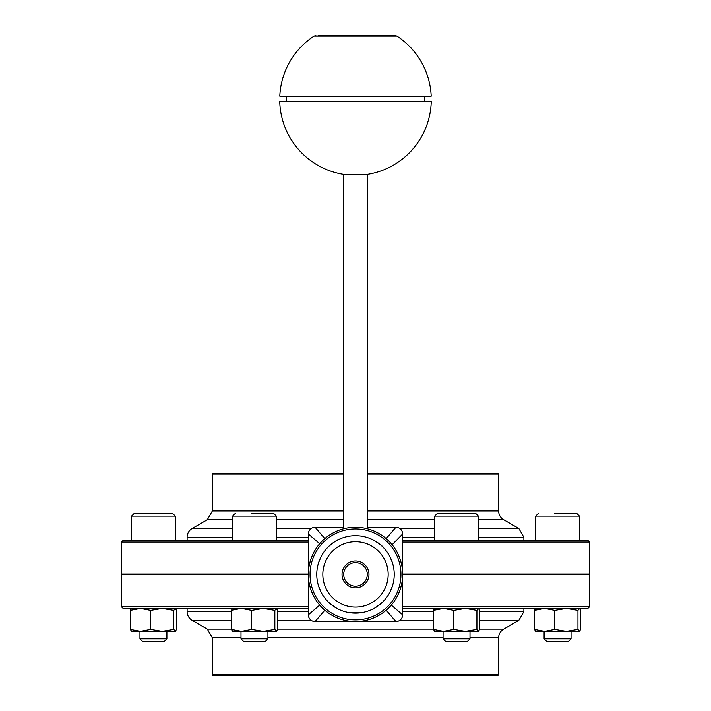 <?xml version="1.0" encoding="UTF-8"?>
<svg xmlns="http://www.w3.org/2000/svg" width="711" height="711" viewBox="0 0 711 711"><rect width="100%" height="100%" fill="white"/><g stroke="black" fill="none" stroke-linecap="round" stroke-linejoin="round"><path stroke-width="1.07" d="M375.186 621.565L367.756 621.565M352.763 621.565L345.422 621.565M335.841 621.565L343.937 621.565M367.063 621.565L359.117 621.565M356.753 621.565L355.109 621.565M367.285 527.26L395.911 527.26A6.737 6.737 0 0 1 402.648 533.997L402.648 614.828A6.737 6.737 0 0 1 395.911 621.565L315.089 621.565A6.737 6.737 0 0 1 308.352 614.828L308.352 574.417A47.148 47.148 0 0 0 355.5 621.565A47.148 47.148 0 0 0 402.648 574.417A47.148 47.148 0 0 0 355.5 527.26A47.148 47.148 0 0 0 308.352 574.417L308.352 533.997A6.737 6.737 0 0 1 315.089 527.26L343.715 527.26M343.715 510.987L212.367 510.987L212.367 474.05A0.675 0.675 0 0 1 213.042 473.375L343.715 473.375M367.285 474.05L498.633 474.05L497.958 473.375L367.285 473.375M212.367 674.775A0.675 0.675 0 0 0 213.042 675.45L497.958 675.45L498.633 674.775L212.367 674.775L212.367 637.838L240.993 637.838M355.5 560.943A13.473 13.473 0 0 1 367.169 581.145A13.473 13.473 0 0 1 343.831 581.145A13.473 13.473 0 0 1 355.5 560.943M308.352 540.396L123.119 540.396L121.43 542.084L308.352 542.084M367.285 510.987L498.633 510.987A10.105 10.105 0 0 0 503.69 519.741L518.843 528.486L523.891 537.24L523.891 540.396L535.685 540.396L535.685 516.15L579.465 516.15L576.772 513.458L554.473 513.458M579.465 516.15L579.465 540.396L587.881 540.396L402.648 540.396M402.648 608.429L587.881 608.429L589.57 606.741L402.648 606.741M308.352 606.741L121.43 606.741L123.119 608.429L308.352 608.429M308.352 574.746L121.43 574.746L121.43 606.741M589.57 606.741L589.57 574.746L402.648 574.746M388.384 540.618L383.211 536.272M381.087 534.805L377.479 532.699M401.964 566.4L401.875 565.885M401.582 564.445L400.346 559.841M399.475 557.415L397.805 553.585M397.805 595.24L399.475 591.419M400.346 588.984L401.582 584.38M401.875 582.94L401.964 582.425M377.479 616.126L381.087 614.02M383.211 612.562C389.939 607.025 389.939 607.025 383.211 612.562M348.763 621.076L355.5 621.565C364.192 621.041 364.192 621.041 355.5 621.565M322.616 608.207L327.789 612.562M329.913 614.02L333.521 616.126M309.036 582.425L309.125 582.94M309.418 584.38L310.654 588.984M311.525 591.419L313.195 595.24M313.195 553.585L311.525 557.415M310.654 559.841L309.418 564.445M309.125 565.885L309.036 566.4M333.521 532.699L329.913 534.805M327.789 536.272C321.061 541.8 321.061 541.8 327.789 536.272M388.17 574.417A32.67 32.67 0 0 1 339.165 602.706A32.67 32.67 0 0 1 339.165 546.119A32.67 32.67 0 0 1 388.17 574.417M394.232 574.417A38.732 38.732 0 0 0 355.5 535.685A38.732 38.732 0 0 0 316.768 574.417A38.732 38.732 0 0 0 355.5 613.14A38.732 38.732 0 0 0 394.232 574.417M328.278 546.866C323.807 550.358 337.974 538.662 338.534 539.596M318.661 562.445L321.07 556.686M321.07 592.147L318.661 586.379M317.95 583.9L317.222 580.309M337.716 608.82C342.418 611.984 326.918 602.128 327.629 601.31M361.721 612.642L349.279 612.642M382.722 601.959C387.193 598.466 373.026 610.162 372.466 609.229M392.339 586.379L389.93 592.147M389.93 556.686L392.339 562.445M373.284 540.005C368.582 536.841 384.082 546.697 383.371 547.514M240.993 608.429L231.324 610.385L232.701 608.429M276.224 631.332L263.274 631.332L274.846 629.377L276.357 631.332L277.601 629.377L277.601 610.385L276.224 608.429L274.846 610.385L263.274 608.429L267.931 608.429M231.324 629.084L207.31 629.084L192.157 620.339A10.105 10.105 0 0 1 187.109 611.584L187.109 608.429M470.007 637.838L498.633 637.838A10.105 10.105 0 0 1 503.69 629.084L518.843 620.339L523.891 611.584L479.676 611.584M232.568 519.741L207.31 519.741L192.157 528.486A10.105 10.105 0 0 0 187.109 537.24L187.109 540.396M402.648 542.084L589.57 542.084L589.57 574.079L402.648 574.079M308.352 574.079L121.43 574.079L121.43 542.084M315.897 35.55L314.058 36.101L396.942 36.101L395.103 35.55L318.075 35.55M314.058 36.101A75.775 75.775 0 0 0 279.796 96.172L431.204 96.172A75.775 75.775 0 0 0 396.942 36.101M427.098 101.22L279.743 101.22A75.775 75.775 0 0 0 343.715 174.399L367.285 174.399A75.775 75.775 0 0 0 431.257 101.22L427.098 101.22M470.007 631.332L443.069 631.332L443.069 638.851L470.007 638.851L470.007 631.332M434.776 631.332L433.399 629.377L443.584 631.332L434.51 631.252M478.432 631.332L465.35 631.332L476.921 629.377L478.432 631.332M443.584 631.332L453.778 629.377L465.35 631.332M478.299 631.332L479.676 629.377L479.676 610.385L478.299 608.429L476.921 610.385L465.35 608.429L453.778 610.385L443.584 608.429L433.399 610.385L434.776 608.429M433.399 629.377L433.399 610.385M453.778 629.377L453.778 610.385M476.921 629.377L476.921 610.385M478.432 516.15L478.432 540.396L434.643 540.396L434.643 516.15L478.432 516.15L475.73 513.458L437.336 513.458L464.727 513.458M443.069 638.851L445.646 641.438L467.429 641.438L470.007 638.851M467.829 513.458L475.73 513.458M232.701 631.332L231.324 629.377L241.509 631.332L251.703 629.377L263.274 631.332L240.993 631.332L240.993 638.851L267.931 638.851L267.931 631.332M241.509 631.332L232.444 631.252M263.274 608.429L251.703 610.385L241.509 608.429M231.324 629.377L231.324 610.385M274.846 629.377L274.846 610.385M251.703 629.377L251.703 610.385M276.357 516.15L276.357 540.396L232.568 540.396L232.568 516.15L276.357 516.15L273.664 513.458L251.356 513.458M240.993 638.851L243.571 641.438L265.354 641.438L267.931 638.851M166.898 631.332L139.951 631.332L139.951 638.851L166.898 638.851L166.898 631.332M175.315 631.332L162.232 631.332L173.804 629.377L175.315 631.332M131.668 631.332L130.282 629.377L140.476 631.332L131.402 631.252M131.402 608.509L140.476 608.429L130.282 610.385L131.668 608.429M140.476 631.332L150.67 629.377L162.232 631.332M175.19 631.332L176.568 629.377L176.568 610.385L175.19 608.429L173.804 610.385L162.232 608.429L150.67 610.385L140.476 608.429M173.804 629.377L173.804 610.385M150.67 629.377L150.67 610.385M130.282 629.377L130.282 610.385M175.315 516.15L175.315 540.396L131.535 540.396L131.535 516.15L175.315 516.15L172.622 513.458L134.228 513.458L131.535 516.15M139.951 638.851L142.538 641.438L164.312 641.438L166.898 638.851M142.138 513.458L164.721 513.458M535.81 631.332L534.432 629.377L544.626 631.332L554.811 629.377L566.383 631.332L577.954 629.377L579.465 631.332L535.552 631.252M579.332 631.332L580.718 629.377L580.718 610.385L579.332 608.429L577.954 610.385L566.383 608.429L554.811 610.385L544.626 608.429L534.432 610.385L535.81 608.429M534.432 629.377L534.432 610.385M554.811 629.377L554.811 610.385M577.954 629.377L577.954 610.385M571.049 631.332L571.049 638.851L544.102 638.851L544.102 631.332M544.102 638.851L546.688 641.438L568.462 641.438L571.049 638.851M568.862 513.458L576.772 513.458M212.367 474.05L343.715 474.05M267.931 637.838L443.069 637.838M355.5 562.623A11.785 11.785 0 0 1 365.712 580.309A11.785 11.785 0 0 1 345.288 580.309A11.785 11.785 0 0 1 355.5 562.623M355.5 619.876A45.468 45.468 0 0 1 316.128 551.683A45.468 45.468 0 0 1 394.872 551.683A45.468 45.468 0 0 1 355.5 619.876M315.089 527.26L324.811 538.618M395.911 527.26L386.189 538.618M308.352 533.997L319.701 543.728M308.352 614.828L319.701 605.097M315.089 621.565L324.811 610.216M395.911 621.565L386.189 610.216M402.648 614.828L391.299 605.097M402.648 533.997L392.152 544.75M433.399 611.584L402.648 611.584M308.352 611.584L277.601 611.584M231.324 611.584L187.109 611.584M192.157 620.339L231.324 620.339M277.601 620.339L311.214 620.339M399.786 620.339L433.399 620.339M479.676 620.339L518.843 620.339M503.69 629.084L479.676 629.084M433.399 629.084L277.601 629.084M523.891 537.24L478.432 537.24M434.643 537.24L402.648 537.24M308.352 537.24L276.357 537.24M232.568 537.24L187.109 537.24M192.157 528.486L232.568 528.486M276.357 528.486L311.214 528.486M399.786 528.486L434.643 528.486M478.432 528.486L518.843 528.486M503.69 519.741L478.432 519.741M434.643 519.741L367.285 519.741M343.715 519.741L276.357 519.741M498.633 474.05L498.633 510.987M498.633 637.838L498.633 674.775M589.57 542.084L587.881 540.396M523.891 608.429L523.891 611.584M207.31 629.084L212.367 637.838M212.367 510.987L207.31 519.741M523.891 574.079L523.891 574.746M187.109 574.079L187.109 574.746M424.538 101.22L424.538 96.172M286.462 101.22L286.462 96.172M367.285 528.762L367.285 174.399M343.715 528.762L343.715 174.399M443.069 574.079L443.069 574.746M470.007 574.079L470.007 574.746M434.643 516.15L437.336 513.458M240.993 574.079L240.993 574.746M267.931 574.079L267.931 574.746M232.568 516.15L235.27 513.458M139.951 574.079L139.951 574.746M166.898 574.079L166.898 574.746M544.102 574.079L544.102 574.746M571.049 574.079L571.049 574.746M535.685 516.15L538.378 513.458"/></g></svg>
